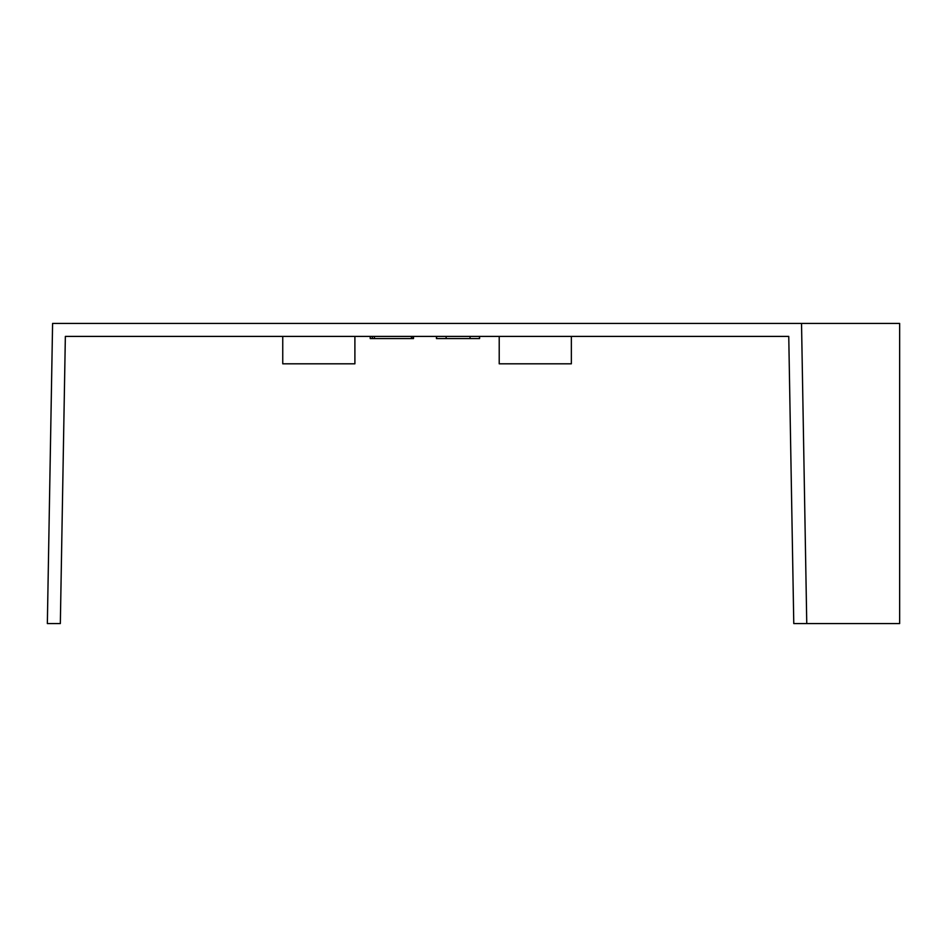 <?xml version="1.0" encoding="UTF-8"?>
<svg xmlns="http://www.w3.org/2000/svg" width="947" height="947" viewBox="0 0 947 947"><rect width="100%" height="100%" fill="white"/><g stroke="black" fill="none" stroke-linecap="round" stroke-linejoin="round"><path stroke-width="1.42" d="M499.211 336.41L499.211 363.814L571.361 363.814L571.361 336.41M806.761 623.576L899.65 623.576L899.65 323.424L52.594 323.424L47.35 623.576L60.336 623.576L65.355 336.41L788.756 336.41L793.775 623.576L806.761 623.576L801.529 323.424M282.751 336.41L282.751 363.814L354.9 363.814L354.9 336.41M436.449 336.41L436.449 338.576L479.596 338.576L479.596 336.41M370.206 336.41L370.206 338.576L413.496 338.576L413.496 336.41M479.229 338.576L479.738 336.41M436.591 338.576L436.591 336.41M446.132 338.576L446.132 336.41M470.043 338.576L470.043 336.41M412.975 338.576L412.975 336.41M411.4 338.576L411.4 336.41M374.42 338.576L374.42 336.41M372.384 338.576L372.384 336.41M370.348 338.576L370.348 336.41"/></g></svg>

